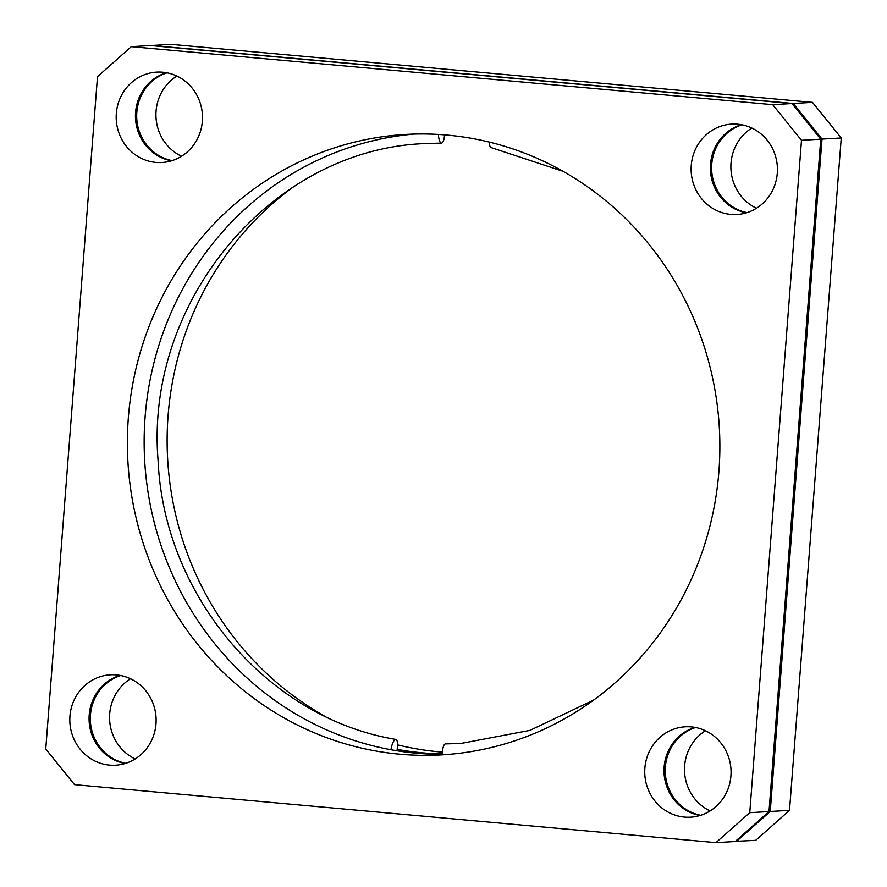 <?xml version="1.0" encoding="UTF-8"?>
<svg xmlns="http://www.w3.org/2000/svg" width="887" height="887" viewBox="0 0 887 887"><rect width="100%" height="100%" fill="white"/><g stroke="black" fill="none" stroke-linecap="round" stroke-linejoin="round"><path stroke-width="1.33" d="M445.551 743.905A10.289 3.104 89.9 0 0 445.496 743.905A10.289 3.104 89.9 0 0 445.44 743.905A10.289 3.104 89.9 0 0 442.402 754.371A310.749 296.203 86.7 0 1 416.58 753.229A310.749 296.203 86.7 0 1 390.934 749.726A310.749 296.203 -93.3 0 1 144.37 429.763A310.749 296.203 -93.3 0 1 413.985 134.07M438.422 134.436A10.289 3.104 89.9 0 0 441.504 143.095A10.289 3.104 89.9 0 0 441.56 143.095A10.289 3.104 89.9 0 0 444.542 134.857M442.402 753.95A310.749 296.203 -93.3 0 1 422.789 752.863A310.749 296.203 -93.3 0 1 397.143 749.36A10.289 3.027 100.4 0 0 395.89 739.425A10.289 3.027 100.4 0 0 395.669 739.403A10.289 3.027 100.4 0 0 390.934 749.726M705.453 730.744A45.27 43.153 -93.3 0 0 684.576 772.189A45.27 43.153 -93.3 0 0 710.11 810.94M700.697 815.297A45.27 43.153 86.7 0 1 665.317 773.309A45.27 43.153 86.7 0 1 695.596 727.495M130.511 678.755A45.27 43.153 -93.3 0 0 109.644 720.2A45.27 43.153 -93.3 0 0 135.179 758.95M125.766 763.319A45.27 43.153 86.7 0 1 90.385 721.319A45.27 43.153 86.7 0 1 120.665 675.517M176.89 76.06A45.27 43.153 -93.3 0 0 156.012 117.505A45.27 43.153 -93.3 0 0 181.547 156.256M172.145 160.625A45.27 43.153 86.7 0 1 136.764 118.625A45.27 43.153 86.7 0 1 167.044 72.823M694.976 727.384A45.27 43.153 -93.3 0 0 664.075 773.375A45.27 43.153 -93.3 0 0 700.087 815.486M684.431 817.093A45.27 43.153 86.7 0 1 644.738 771.302A45.27 43.153 86.7 0 1 685.274 726.797A45.27 43.153 86.7 0 1 691.372 726.896A45.27 43.153 86.7 0 1 731.065 772.688A45.27 43.153 86.7 0 1 690.529 817.193A45.27 43.153 86.7 0 1 684.431 817.093M120.033 675.395A45.27 43.153 -93.3 0 0 89.144 721.397A45.27 43.153 -93.3 0 0 125.156 763.507M109.5 765.104A45.27 43.153 86.7 0 1 69.807 719.313A45.27 43.153 86.7 0 1 110.343 674.807A45.27 43.153 86.7 0 1 116.441 674.907A45.27 43.153 86.7 0 1 156.123 720.71A45.27 43.153 86.7 0 1 115.598 765.204A45.27 43.153 86.7 0 1 109.5 765.104M166.412 72.701A45.27 43.153 -93.3 0 0 135.511 118.703A45.27 43.153 -93.3 0 0 171.535 160.813M155.868 162.41A45.27 43.153 86.7 0 1 116.186 116.618A45.27 43.153 86.7 0 1 156.711 72.113A45.27 43.153 86.7 0 1 162.809 72.213A45.27 43.153 86.7 0 1 202.502 118.015A45.27 43.153 86.7 0 1 161.966 162.509A45.27 43.153 86.7 0 1 155.868 162.41M751.821 128.05A45.27 43.153 -93.3 0 0 730.955 169.495A45.27 43.153 -93.3 0 0 756.489 208.245M747.076 212.603A45.27 43.153 86.7 0 1 711.696 170.614A45.27 43.153 86.7 0 1 741.976 124.801M741.344 124.69A45.27 43.153 -93.3 0 0 710.454 170.681A45.27 43.153 -93.3 0 0 746.466 212.791M730.81 214.399A45.27 43.153 86.7 0 1 691.117 168.608A45.27 43.153 86.7 0 1 731.653 124.102A45.27 43.153 86.7 0 1 737.751 124.202A45.27 43.153 86.7 0 1 777.433 169.994A45.27 43.153 86.7 0 1 736.897 214.499A45.27 43.153 86.7 0 1 730.81 214.399M293.264 186.991A310.749 296.203 -93.3 0 0 323.988 715.687M397.542 744.88A310.749 296.203 -93.3 0 0 439.564 751.888A310.749 296.203 -93.3 0 0 442.458 752.143M447.436 135.112A310.749 296.203 -93.3 0 0 405.592 134.436A310.749 296.203 -93.3 0 0 127.384 439.885A310.749 296.203 -93.3 0 0 399.804 754.205A310.749 296.203 -93.3 0 0 441.648 754.881A310.749 296.203 -93.3 0 0 719.856 449.421A310.749 296.203 -93.3 0 0 447.436 135.112M442.402 754.371A310.749 296.203 -93.3 0 0 450.031 754.26M489.458 142.12A10.289 3.027 100.4 0 0 491.11 147.575A10.289 3.027 100.4 0 0 491.331 147.597M812.481 102.349L171.058 44.35L151.799 45.47L793.222 103.469L812.481 102.349L841.253 137.973L821.994 139.093L770.249 811.483L789.508 810.374L841.253 137.973M789.508 810.374L755.702 840.344L735.39 841.364M821.994 139.093L793.222 103.469M736.443 841.464L770.249 811.483M791.98 103.535L150.557 45.536L131.298 46.656L772.721 104.655L791.98 103.535L820.752 139.17L801.493 140.29L749.759 812.68L769.007 811.561L820.752 139.17M769.007 811.561L735.201 841.53L715.942 842.65L74.519 784.651L45.747 749.027L97.492 76.626L131.298 46.656M801.493 140.29L772.721 104.655M715.942 842.65L749.759 812.68M445.496 743.905L460.93 743.45L529.927 730.378L593.736 700.009M441.504 143.095L426.07 143.55C273.318 148.229 144.526 300.25 158.108 460.719C164.017 596.496 268.273 718.448 395.89 739.425M563.012 171.313L491.11 147.575"/></g></svg>
